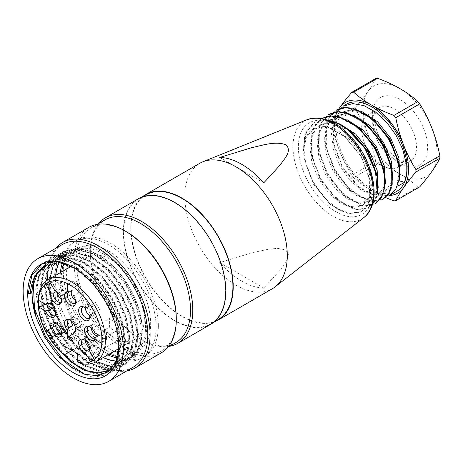 <?xml version="1.0" encoding="UTF-8"?>
<svg xmlns="http://www.w3.org/2000/svg" width="463" height="463" viewBox="0 0 463 463"><rect width="100%" height="100%" fill="white"/><g stroke="black" fill="none" stroke-linecap="round" stroke-linejoin="round"><path stroke-width="0.35" stroke-dasharray="2.31 1.74" d="M333.667 124.339C353.587 133.934 372.46 164.249 373.12 187.694C374.712 211.614 357.858 223.635 337.868 212.789A52.759 30.46 60 0 1 335.669 211.597A52.759 30.46 60 0 1 298.375 148.137A52.759 30.46 60 0 1 333.667 124.339M312.924 129.125A45.484 26.264 -120 0 1 314.412 128.373L328.261 127.273L344.24 136.035L361.018 156.465L370.18 181.212L370.533 196.844A50.317 29.047 60 0 1 364.092 209.635L357.095 213.107L348.622 213.321L339.234 210.127L329.725 203.784L313.295 184.019L304.26 159.932L303.514 150.724A45.484 26.264 -120 0 1 312.924 129.125L313.856 128.587L306.356 137.175L303.514 150.724M272.279 288.773A72.454 41.832 60 0 1 236.049 285.185A72.454 41.832 60 0 1 188.719 221.343A72.454 41.832 60 0 1 199.825 163.283M241.744 281.151A71.533 41.3 -120 0 0 263.76 288.038L280.537 269.755L286.938 259.974L288.461 254.824L285.85 249.852L277.36 248.353L268.424 249.221L251.536 252.896L219.728 262.619A71.533 41.3 -120 0 0 241.744 281.151M142.234 196.966A72.454 41.832 -120 0 0 135.705 255.941A72.454 41.832 -120 0 0 181.971 316.408A72.454 41.832 -120 0 0 214.311 321.808M263.76 288.038L219.728 262.619M263.76 182.868L219.728 157.449M145.943 194.854A72.049 41.601 -120 0 0 131.023 227.837A72.049 41.601 -120 0 0 181.971 316.079A72.049 41.601 -120 0 0 217.998 319.649M67.268 283.553L68.975 283.709L74.665 286.996L78.652 284.693L78.652 293.079A6.441 3.716 60 0 1 79.028 301.118A6.441 3.716 60 0 1 75.533 300.632M72.251 290.203A6.441 3.716 60 0 1 72.587 289.96A6.441 3.716 60 0 1 72.957 289.792M78.652 284.693L72.957 281.406L72.957 286.84L74.665 286.996M99.557 309.481L95.528 302.507L90.534 305.395L91.547 304.81L95.569 311.784L99.557 309.481L94.423 312.444A6.441 3.716 60 0 1 93.115 315.986A6.441 3.716 60 0 1 89.619 315.506M85.348 308.103A6.441 3.716 60 0 1 86.674 304.833A6.441 3.716 60 0 1 90.395 305.476M99.285 335.386A6.441 3.716 60 0 1 98.949 335.623A6.441 3.716 60 0 1 98.578 335.797M91.182 327.74A6.441 3.716 60 0 1 92.507 324.47A6.441 3.716 60 0 1 99.285 328.811L106.548 333.007L106.548 339.582L101.837 336.861L102.56 335.305L102.56 341.879L106.548 339.582M91.547 359.658L95.528 357.355L90.395 348.465A6.441 3.716 60 0 1 89.619 348.037M85.348 340.635A6.441 3.716 60 0 1 86.674 337.371A6.441 3.716 60 0 1 91.865 339.344A6.441 3.716 60 0 1 94.423 346.139L99.557 355.028L95.528 357.355M57.169 324.366A6.441 3.716 60 0 1 58.5 321.102A6.441 3.716 60 0 1 64.936 324.818A6.441 3.716 60 0 1 64.936 332.255A6.441 3.716 60 0 1 61.446 331.768M61.214 331.618L57.233 333.916M41.08 301.783L41.08 299.81L45.067 297.512L52.325 301.702A6.441 3.716 60 0 1 52.66 301.465A6.441 3.716 60 0 1 59.102 305.181A6.441 3.716 60 0 1 59.102 312.618A6.441 3.716 60 0 1 55.612 312.131M45.067 297.512L45.067 304.087M56.081 279.733L50.392 283.02L56.081 279.733L61.214 288.628A6.441 3.716 60 0 1 65.821 294.236A6.441 3.716 60 0 1 64.936 299.723A6.441 3.716 60 0 1 61.446 299.237M57.169 291.835A6.441 3.716 60 0 1 57.192 290.949L52.059 282.06M71.261 320.836A6.441 3.716 60 0 1 72.587 317.566A6.441 3.716 60 0 1 79.028 321.287A6.441 3.716 60 0 1 79.028 328.724A6.441 3.716 60 0 1 78.652 328.892L78.652 337.278L72.957 333.991L72.957 333.563M64.704 354.641A47.498 27.421 60 0 1 38.238 301.454M72.957 341.706L74.665 339.582L72.957 338.592M74.665 339.582L78.652 337.278M78.652 328.892L75.376 330.785M49.691 281.817L52.099 282.036M57.192 290.949L56.515 291.343M61.214 288.628L57.233 290.926L54.675 290.446M38.388 300.227L41.08 299.81M52.325 301.702L49.049 303.595M49.691 338.268L54.675 335.391M94.562 359.525L95.569 357.332L93.862 358.316M95.569 357.332L99.557 355.028M94.423 346.139L90.435 348.436L89.573 350.89M90.395 348.465L89.718 348.853M101.837 343.436L102.56 341.879M102.56 335.305L106.548 333.007M99.285 328.811L95.303 331.114L94.788 332.793M94.562 312.363L95.569 311.784M91.547 304.81L95.528 302.507M94.423 312.444L89.573 315.245M68.975 283.709L72.957 281.406M78.652 293.079L74.665 295.377L72.957 294.983M78.936 362.853L117.932 340.34L117.932 338.661L123.621 335.374L123.621 326.762L109.39 318.544L109.39 327.156L103.7 330.443L103.7 332.127L71.915 350.479M77.228 353.547L123.621 326.762M62.997 345.329L109.39 318.544M117.932 340.34A47.498 27.421 -120 0 0 134.565 339.466A47.498 27.421 -120 0 0 134.565 284.623A47.498 27.421 -120 0 0 87.067 257.196A47.498 27.421 -120 0 0 78.594 290.671A47.498 27.421 -120 0 0 103.7 332.127M75.585 302.97A6.441 3.716 -120 0 0 76.077 302.171A6.441 3.716 -120 0 0 74.665 295.377M86.413 307.773A6.441 3.716 -120 0 0 84.283 306.859A6.441 3.716 -120 0 0 83.352 306.882M89.677 317.844A6.441 3.716 -120 0 0 90.163 317.045A6.441 3.716 -120 0 0 90.435 314.747M95.303 331.114A6.441 3.716 -120 0 0 90.117 326.496A6.441 3.716 -120 0 0 89.185 326.519M90.435 348.436A6.441 3.716 -120 0 0 84.283 339.396A6.441 3.716 -120 0 0 83.352 339.42M61.498 334.112A6.441 3.716 -120 0 0 61.99 333.314A6.441 3.716 -120 0 0 60.954 327.121A6.441 3.716 -120 0 0 56.11 323.128A6.441 3.716 -120 0 0 55.172 323.151M55.664 314.475A6.441 3.716 -120 0 0 56.15 313.677A6.441 3.716 -120 0 0 55.12 307.484A6.441 3.716 -120 0 0 50.27 303.491A6.441 3.716 -120 0 0 49.338 303.514M61.498 301.575A6.441 3.716 -120 0 0 61.99 300.776A6.441 3.716 -120 0 0 57.233 290.926M75.585 330.576A6.441 3.716 -120 0 0 76.077 329.778A6.441 3.716 -120 0 0 75.041 323.585A6.441 3.716 -120 0 0 70.197 319.597A6.441 3.716 -120 0 0 69.259 319.62M123.621 335.374A45.484 26.264 60 0 1 109.39 327.156M117.932 338.661A45.484 26.264 60 0 1 103.7 330.443M158.346 325.773A67.222 38.811 -120 0 0 129.003 258.128A67.222 38.811 -120 0 0 77.205 240.118A67.222 38.811 -120 0 0 63.281 270.89A67.222 38.811 -120 0 0 92.623 338.54A67.222 38.811 -120 0 0 144.427 356.551A67.222 38.811 -120 0 0 158.346 325.773M116.074 361.007A61.185 35.327 -120 0 0 129.455 358.223A61.185 35.327 -120 0 0 134.484 354.149L135.184 357.401L141.742 343.777L142.286 325.02L136.741 303.786L125.791 282.876L110.9 265.143L94.093 253.047L77.506 248.214L63.477 251.305L53.32 262.845L49.605 281.11L52.817 303.381L62.407 326.276L76.899 346.347L94.087 360.579L111.201 366.777L125.745 364.08L135.352 352.858L138.541 334.842L134.802 312.93L124.657 290.295L109.65 270.577L91.911 256.641L74.265 250.743L59.212 253.77L49.072 265.282L45.345 283.553L48.54 305.852L58.135 328.73L72.685 348.865L89.81 363.044L107.005 369.254L121.468 366.54L131.093 355.295L134.282 337.353L130.531 315.384L120.397 292.795L105.379 273.031L87.669 259.112L70.017 253.22L54.941 256.23L44.813 267.712L41.074 286.024L44.251 308.254L53.876 331.224L68.385 351.301L85.533 365.498L102.705 371.72L117.208 369.011L126.81 357.772L129.999 339.848L126.266 317.838L116.144 295.272L101.09 275.497L83.433 261.595L65.729 255.669L50.67 258.695L40.553 270.195L36.797 288.472L39.986 310.719L49.61 333.684L64.085 353.726L81.274 367.981L98.422 374.185L112.926 371.459L122.539 360.272L125.739 342.319L121.989 320.292L111.867 297.738L96.808 277.927L79.15 264.055L61.411 258.146L46.398 261.161L45.293 261.792L60.422 258.834L78.102 264.859L95.748 278.622L110.767 298.369L120.889 320.952L124.634 342.933L121.451 360.862L111.826 372.102L97.363 374.822L80.174 368.623L63.02 354.403L48.522 334.327L38.898 311.414L35.692 289.149L39.511 270.942L49.634 259.442L64.617 256.311L82.292 262.208L99.979 276.122L115.021 295.88L125.16 318.463L128.899 340.467L125.722 358.385L116.097 369.648L101.623 372.368L84.463 366.152L67.309 351.961L52.805 331.913L43.308 309.064L40.009 286.782L43.725 268.424L53.916 257.017L68.854 253.857L86.535 259.737L104.221 273.621L119.292 293.409L129.42 315.969L133.17 338.013L129.981 355.949L120.368 367.182L105.859 369.891L88.717 363.675L71.545 349.467L57.053 329.419L47.515 306.494L44.332 284.259L47.967 265.907L58.107 254.401L73.154 251.397L90.858 257.295L108.545 271.208L123.609 291.048L133.714 313.601L137.442 335.646L134.218 353.57L124.64 364.711L110.078 367.419L92.976 361.221L75.799 346.984L61.313 326.924L51.74 304.058L48.627 281.88L52.226 263.522L62.418 252.011L76.493 248.99L92.976 253.689L109.806 265.791L124.674 283.483L135.636 304.428L141.082 325.576L140.544 344.281L134.085 358.038L131.052 356.313L134.577 354.276A61.342 35.419 60 0 1 129.53 358.362A61.342 35.419 60 0 1 116.016 361.146M41.942 263.76L57.128 261.358L74.717 267.695L92.178 281.822L106.837 301.604L116.769 323.996L120.368 345.792L117.116 363.484L107.555 374.573L108.666 373.942L118.268 362.72L121.462 344.767L117.735 322.775L107.613 300.221L92.507 280.375L74.867 266.509L57.14 260.6L42.133 263.632L41.045 264.251M134.623 354.068L138.813 347.47A61.185 35.327 -120 0 0 122.915 277.603A61.185 35.327 -120 0 0 68.269 252.248A61.185 35.327 -120 0 0 59.009 262.781M58.859 262.77A61.342 35.419 60 0 1 68.188 252.109A61.342 35.419 60 0 1 124.721 279.947A61.342 35.419 60 0 1 137.094 350.966L138.813 347.47M137.094 350.966L141.499 336.827L140.578 318.868L134.49 299.324L123.708 280.462L109.714 264.79L94.209 254.274L79.144 250.361L66.325 253.354L56.573 264.223L53.123 281.747L56.145 302.929L65.196 324.69L78.976 343.795L95.332 357.355L111.618 363.276L125.461 360.712L134.6 350.034L137.552 332.868L133.957 311.975L124.373 290.451L110.032 271.642L93.173 258.429L76.308 252.804L61.984 255.692L52.307 266.7L48.754 284.068L51.792 305.337L60.919 327.138L74.722 346.266L91.043 359.815L107.37 365.753L121.19 363.166L130.311 352.505L133.361 335.374L129.796 314.487L120.102 292.934L105.801 274.148L88.896 260.872L72.037 255.269L57.725 258.169L48.042 269.153L44.477 286.533L47.596 307.716L56.671 329.529L70.474 348.743L86.812 362.164L103.116 368.178L116.919 365.631L126.052 354.988L129.09 337.851L125.537 316.993L115.837 295.394L101.524 276.602L84.648 263.354L67.772 257.741L53.453 260.628L43.759 271.631L40.212 289.08L43.262 310.303L52.4 332.104L66.226 351.249L82.501 364.746L98.891 370.684L112.654 368.102L121.792 357.419L124.819 340.322L121.248 319.441L111.537 298.004L97.271 279.12L80.359 265.86L63.541 260.339L49.182 263.088L42.909 268.592L38.597 276.59L36.253 298.091L42.723 323.446L56.573 347.343M108.377 370.562L117.498 359.93L120.554 342.77L116.983 321.866L107.294 300.337L92.953 281.504L76.094 268.268L59.293 262.805L44.946 265.617M134.085 358.038L135.184 357.401M45.623 265.241L59.947 262.33L76.823 267.944L93.642 281.197L107.977 299.96L117.579 321.507L121.213 342.412L118.134 359.41L109.019 370.128M62.436 353.124L45.93 328.608L37.312 301.349L36.785 288.628L38.77 277.499L43.181 268.656L49.871 262.741L64.218 259.905L81.083 265.455L97.907 278.749L112.243 297.495L121.867 319.024L125.456 339.952L122.44 356.985L113.267 367.616L99.522 370.296L83.236 364.335L66.892 350.861L53.066 331.647L43.933 309.851L40.906 288.611L44.529 271.231L54.113 260.241L68.495 257.474L85.348 262.996L102.144 276.226L116.485 295.018L126.185 316.605L129.709 337.475L126.729 354.565L117.521 365.145L103.776 367.819L87.495 361.846L71.14 348.321L57.337 329.216L48.239 307.426L45.148 286.175L48.789 268.806L58.384 257.781L72.726 254.98L89.614 260.565L106.426 273.749L120.727 292.552L130.468 314.122L133.969 335.021L130.988 352.117L121.81 362.697L108.006 365.307L91.749 359.415L75.423 345.832L61.585 326.751L52.516 304.967L49.419 283.744L53.042 266.341L62.679 255.35L76.03 252.387L91.842 257.063L107.891 268.488L121.989 285.341L132.459 305.239L137.789 325.535L137.251 343.297L131.052 356.313M107.555 374.573L93.069 377.281L75.909 371.077L58.737 356.869L44.263 336.838L34.621 313.839L31.426 291.586L35.176 273.268L45.299 261.798M74.78 268.355L91.726 282.43L105.963 301.882L115.461 323.915L118.783 346.318M103.197 357.575A61.342 35.419 60 0 1 55.699 275.306M47.631 276.318A72.454 41.832 60 0 1 47.625 275.653L47.625 276.972A70.845 40.9 60 0 1 62.302 244.539M133.141 367.246A70.845 40.9 60 0 1 97.722 363.733A70.845 40.9 60 0 1 47.695 279.936M47.625 275.653A72.454 41.832 60 0 1 55.844 248.266M126.688 370.973A72.454 41.832 60 0 1 98.862 364.393A72.454 41.832 60 0 1 47.753 279.901M161.274 352.864A72.454 41.832 60 0 1 105.442 333.453A72.454 41.832 60 0 1 73.814 260.536A72.454 41.832 60 0 1 88.821 227.368M176.281 318.382A70.845 40.9 60 0 1 161.604 350.809A70.845 40.9 60 0 1 107.017 331.832A70.845 40.9 60 0 1 76.088 260.536A70.845 40.9 60 0 1 90.765 228.109A70.845 40.9 60 0 1 126.185 231.616M175.836 342.597A70.845 40.9 60 0 1 140.416 339.084A70.845 40.9 60 0 1 90.32 252.323A70.845 40.9 60 0 1 104.997 219.89M90.32 252.323L90.32 251.004A72.454 41.832 60 0 1 98.538 223.617M169.383 346.324A72.454 41.832 60 0 1 141.556 339.744A72.454 41.832 60 0 1 90.32 251.004M210.798 324.268A72.454 41.832 60 0 1 154.966 304.857A72.454 41.832 60 0 1 123.337 231.946A72.454 41.832 60 0 1 138.344 198.777M123.621 232.108A72.049 41.601 60 0 1 138.547 199.125A72.049 41.601 60 0 1 210.596 240.725A72.049 41.601 60 0 1 210.596 323.921A72.049 41.601 60 0 1 155.076 304.619A72.049 41.601 60 0 1 123.621 232.108M61.006 272.203A67.222 38.811 60 0 1 74.925 241.431A67.222 38.811 60 0 1 142.147 280.242A67.222 38.811 60 0 1 142.147 357.864A67.222 38.811 60 0 1 90.349 339.854A67.222 38.811 60 0 1 61.006 272.203M114.309 351.162A59.571 34.395 60 0 1 66.412 275.329A59.571 34.395 60 0 1 66.811 268.893M67.581 264.622A59.571 34.395 60 0 1 78.751 248.058A59.571 34.395 60 0 1 138.327 282.447A59.571 34.395 60 0 1 138.327 351.238A59.571 34.395 60 0 1 118.268 352.592M109.187 354.12A59.571 34.395 60 0 1 61.29 278.286A59.571 34.395 60 0 1 61.689 271.85M63.697 263.464A59.571 34.395 60 0 1 73.629 251.015A59.571 34.395 60 0 1 133.199 285.411A59.571 34.395 60 0 1 133.199 354.195A59.571 34.395 60 0 1 117.486 356.579M107.879 354.872A61.185 35.327 60 0 1 60.149 277.626A61.185 35.327 60 0 1 60.381 272.603M62.343 263.198A61.185 35.327 60 0 1 72.824 249.621A61.185 35.327 60 0 1 134.004 284.942A61.185 35.327 60 0 1 134.004 355.59A61.185 35.327 60 0 1 117.127 357.905M55.826 275.236A61.185 35.327 -120 0 0 55.595 280.254A61.185 35.327 -120 0 0 103.324 357.5M314.412 128.373L328.857 127.852L345.068 136.759L361.111 156.037L369.723 178.88L369.341 195.664L361.939 205.798L351.973 207.615L340.102 202.985L328.255 192.834L318.353 178.533L311.802 162.2L309.805 146.279L312.739 133.246L320.107 125.004L327.075 122.822L335.114 123.378L352.285 132.603M376.957 174.742L376.546 191.456L369.161 201.665L359.155 203.419L347.285 198.841L335.501 188.696L325.547 174.366L318.99 157.999L317.057 142.118L319.921 129.073L327.387 120.855L334.332 118.621L342.348 119.165L359.548 128.413M384.249 170.569L383.769 187.237L376.419 197.51L366.372 199.223L354.56 194.726L342.753 184.54L332.747 170.21L326.23 153.855L324.239 137.991L327.138 124.958L334.581 116.705L341.503 114.419L349.553 115.015L366.76 124.223M391.484 166.356L391.05 183.035L383.653 193.303L373.67 195.045L361.852 190.577L350.016 180.362L339.981 166.043L333.482 149.711L331.45 133.842L334.379 120.831L341.781 112.492L348.714 110.258L356.747 110.883L373.988 120.044M398.666 162.154L399.314 172.514L397.497 181.189L398.458 180.634L399.314 180.871M361.736 111.508L351.556 109.581L342.77 111.896L337.394 116.838L333.904 124.072L333.227 143.489L341.92 167.178L357.413 186.074L372.119 194.072L384.579 192.73L389.805 187.602L392.67 179.592M354.415 115.646L344.246 113.753L335.548 116.068L330.2 121.011L326.687 128.251L325.993 147.674L334.656 171.304L350.248 190.293L364.89 198.245L377.339 196.879L382.571 191.78L385.436 183.817M347.227 119.853L337.041 117.938L328.319 120.241L322.96 125.166L319.453 132.383L318.775 151.864L327.457 175.518L342.979 194.419L357.679 202.424L370.116 201.075L375.348 195.953L378.207 187.926M339.975 124.003L329.812 122.099L321.09 124.42L315.737 129.368L312.224 136.608L311.541 156.002L320.211 179.673L335.779 198.633L350.422 206.585L362.876 205.231L369.451 197.539L371.407 185.003L368.56 169.637L361.117 153.791L350.242 140L337.533 130.352L324.754 126.353L313.862 128.592M399.442 180.13L397.792 186.155L397.497 181.189M336.532 109.98L328.354 119.049L325.217 133.466L327.428 151.007L334.708 169.047L345.803 184.911L358.981 196.138L372.136 201.15L383.173 199.125M329.286 114.153L321.114 123.251L317.977 137.702L320.211 155.215L327.451 173.191L338.54 189.049L351.712 200.305L364.885 205.317L375.939 203.303M322.045 118.32L313.885 127.429L310.725 141.921L312.988 159.428L320.24 177.416L331.329 193.239L344.414 204.455L357.586 209.484L368.71 207.499L374.573 201.648L377.756 192.672M327.173 120.01L314.817 122.504L306.656 131.625L303.491 146.019L305.748 163.561L313.034 181.664L324.141 197.469L337.243 208.663L350.416 213.657L361.481 211.678L367.321 205.838L370.533 196.844M364.092 209.635L360.984 211.961L347.007 213.327L330.727 204.577L313.492 183.516L303.902 157.518L304.561 136.064L308.37 128.147L314.319 122.874M377.276 192.949L374.035 201.955L368.207 207.748L361.8 209.837L354.259 209.264L337.868 200.363L320.685 179.424L311.095 153.288L311.836 131.967L315.714 124.038L321.571 118.609M375.464 203.633L369.023 205.607L361.522 204.987L345.138 196.219L327.96 175.228L318.289 149.098L318.995 127.759L322.815 119.79L328.771 114.483M382.6 199.35L376.182 201.451L368.716 200.925L352.343 191.983L335.119 171.05L325.593 144.936L326.27 123.54L330.154 115.652L336.045 110.263M389.927 195.288L383.491 197.273L375.973 196.607L359.601 187.874L342.412 166.825L332.741 140.793L333.499 119.431L337.295 111.427L343.239 106.102M346.376 104.233A50.317 29.047 -120 0 0 353.744 173.116A50.317 29.047 -120 0 0 396.693 191.381M400.182 165.673A30.17 17.42 -120 0 0 401.925 141.018A30.17 17.42 -120 0 0 382.918 116.601A30.17 17.42 -120 0 0 368.444 114.778M367.749 115.154A30.17 17.42 -120 0 0 367.281 115.449L367.732 115.148M367.24 115.472A30.17 17.42 -120 0 0 363.281 120.27M362.923 121.098A30.17 17.42 -120 0 0 361.586 128.731M361.609 130.196A30.17 17.42 -120 0 0 365.446 145.289M371.87 155.933A30.17 17.42 -120 0 0 383.271 166.072M384.533 166.732A30.17 17.42 -120 0 0 391.895 168.769M392.821 168.775A30.17 17.42 -120 0 0 397.433 167.67A30.17 17.42 -120 0 0 399.39 166.402M355.63 107.132L331.676 120.959A59.571 34.395 -120 0 0 331.676 123.418L355.625 109.592A59.571 34.395 60 0 1 355.63 107.132A128.633 27.172 141.2 0 0 367.952 91.512A128.633 27.172 141.2 0 0 375.765 78.49M338.87 108.834A128.633 27.172 141.2 0 0 331.676 120.959M375.759 161.483L351.805 175.309A59.571 34.395 -120 0 0 353.657 177.607L377.605 163.78A59.571 34.395 60 0 1 375.759 161.483A128.633 101.449 84.9 0 0 367.946 134.235A128.633 101.449 84.9 0 0 355.625 109.592M331.676 123.418A128.633 101.449 84.9 0 0 339.483 150.666A128.633 101.449 84.9 0 0 351.805 175.309M419.715 186.867A59.571 34.395 60 0 1 417.875 187.029A128.633 74.265 -0 0 0 399.997 174.1A128.633 74.265 -0 0 0 377.605 163.78M417.875 187.029L393.92 200.855M353.657 177.607A128.633 74.265 -0 0 0 371.534 190.536A128.633 74.265 -0 0 0 385.471 197.504M367.946 134.235A52.331 30.211 -120 0 0 399.997 174.1A52.331 30.211 -120 0 0 432.037 171.241A52.331 30.211 -120 0 0 432.043 128.517A52.331 30.211 -120 0 0 399.997 88.653A52.331 30.211 -120 0 0 367.952 91.512A52.331 30.211 -120 0 0 367.946 134.235M338.904 108.817A52.331 30.211 -120 0 0 339.483 150.666A52.331 30.211 -120 0 0 371.534 190.536A52.331 30.211 -120 0 0 389.481 195.536M363.727 217.645A56.758 32.769 60 0 1 333.146 216.314A56.758 32.769 60 0 1 295.475 164.209A56.758 32.769 60 0 1 307.154 119.651M388.411 155.232A31.038 17.918 60 0 1 383.624 150.105A31.038 17.918 60 0 1 373.959 131.191M373.45 129.038A31.038 17.918 60 0 1 372.79 119.055M372.946 117.845A31.038 17.918 60 0 1 378.52 107.96A31.038 17.918 60 0 1 394.603 109.146A31.038 17.918 60 0 1 415.027 137.025A31.038 17.918 60 0 1 409.535 161.685A31.038 17.918 60 0 1 399.725 162.091M398.591 161.714A31.038 17.918 60 0 1 390.112 156.708M386.177 151.031A39.077 22.56 -120 0 0 427.627 147.332A39.077 22.56 -120 0 0 386.183 95.766A39.077 22.56 -120 0 0 386.177 151.031M87.067 257.196L71.221 266.347M134.565 339.466L118.673 348.639M76.077 302.171L75.29 304.098M75.041 303.415L79.028 301.118M68.599 292.263L72.587 289.96M84.283 306.859L82.223 306.581M90.163 317.045L89.376 318.966M89.127 318.289L93.115 315.986M82.692 307.137L86.674 304.833M90.117 326.496L88.063 326.218M94.967 337.926L98.949 335.623M88.526 326.774L92.507 324.47M84.283 339.396L82.223 339.119M82.692 339.668L86.674 337.371M56.11 323.128L54.049 322.85M61.99 333.314L61.203 335.235M60.954 334.558L64.936 332.255M54.512 323.4L58.5 321.102M50.27 303.491L48.21 303.213M56.15 313.677L55.363 315.598M55.12 314.921L59.102 312.618M48.679 303.763L52.66 301.465M61.99 300.776L61.203 302.698M60.954 302.021L64.936 299.723M70.197 319.597L68.136 319.314M76.077 329.778L75.29 331.705M75.041 331.022L79.028 328.724M68.599 319.869L72.587 317.566M111.832 372.113L112.931 371.476M116.103 369.648L117.203 369.011M120.368 367.182L121.474 366.546M124.64 364.717L125.745 364.08M49.564 259.326L50.664 258.69M53.83 256.867L54.935 256.224M58.101 254.401L59.206 253.765M62.372 251.936L63.472 251.299M68.188 252.109L66.255 253.226M62.655 255.304L61.984 255.692M58.384 257.769L57.713 258.157M54.113 260.235L53.448 260.623M49.848 262.7L49.176 263.082M129.53 358.362L125.461 360.712M121.862 362.789L121.196 363.177M117.59 365.255L116.925 365.643M113.325 367.72L112.654 368.102M73.576 267.631L73.247 267.44M97.722 363.733L98.862 364.393M97.218 224.381L90.765 228.109M168.063 347.082L161.604 350.809M140.416 339.084L141.556 339.744M142.361 196.925L138.547 199.125M214.41 321.721L210.596 323.921M77.205 240.118L74.925 241.431M144.427 356.551L142.147 357.864M78.751 248.058L73.629 251.015M138.327 351.238L133.199 354.195M72.824 249.621L68.269 252.248M134.004 355.59L129.455 358.223M361.968 205.85L362.917 205.306M369.179 201.689L370.151 201.127M376.419 197.51L377.38 196.954M383.665 193.326L384.608 192.782M320.095 124.981L321.085 124.414M327.353 120.797L328.313 120.235M334.546 116.641L335.548 116.063M341.769 112.468L342.776 111.89M344.229 136.047L345.074 136.741M370.192 181.212L369.798 178.903M333.192 143.501L332.729 140.781M357.459 186.109L359.583 187.868M325.964 147.674L325.501 144.954M350.231 190.281L352.355 192.041M318.735 151.841L318.272 149.132M343.008 194.46L345.126 196.214M311.506 156.014L311.043 153.305M335.779 198.639L337.897 200.386M329.725 203.784L330.669 204.565M304.232 159.938L303.815 157.478M368.241 207.806L368.727 207.528M361.001 211.985L361.493 211.701M314.261 122.776L314.794 122.469M368.363 114.726L378.52 107.96L377.223 109.17L376.043 111.184L374.926 115.426L374.729 119.263M374.787 120.727L376.28 129.102L378.132 134.536M380.754 140.15L383.786 145.22M400.235 166.286L409.535 161.685L405.501 162.218L399.384 160.175M398.145 159.492L387.635 150.33M397.433 167.67L399.43 166.68"/><path stroke-width="0.69" d="M145.747 194.506L199.825 163.283A72.454 41.832 60 0 1 202.869 161.795A72.454 41.832 60 0 1 272.279 205.115A72.454 41.832 60 0 1 275.086 286.881A72.454 41.832 60 0 1 272.279 288.773L218.2 319.997A72.454 41.832 -120 0 0 233.202 286.829A72.454 41.832 -120 0 0 201.579 213.918A72.454 41.832 -120 0 0 145.747 194.506A72.454 41.832 -120 0 0 142.234 196.966M263.76 182.868L280.433 164.706C284.357 158.641 292.17 151.418 286.192 144.89C275.526 140.683 262.232 145.451 251.762 147.668L219.728 157.449A71.533 41.3 60 0 1 263.76 182.868M214.311 321.808A72.454 41.832 -120 0 0 218.2 319.997M214.41 321.721L217.998 319.649A72.049 41.601 -120 0 0 217.998 236.454A72.049 41.601 -120 0 0 145.943 194.854L142.361 196.925M75.533 300.632A6.441 3.716 60 0 1 71.643 295.272A6.441 3.716 60 0 1 72.251 290.203M68.975 292.089L72.957 289.792L72.957 286.84L67.268 283.553L67.268 291.696L68.975 292.089A6.441 3.716 -120 0 0 68.599 292.263A6.441 3.716 -120 0 0 68.599 299.7A6.441 3.716 -120 0 0 75.041 303.415A6.441 3.716 -120 0 0 75.585 302.97M89.619 315.506A6.441 3.716 60 0 1 85.348 308.103M90.395 305.476L85.551 308.271L90.395 305.476M98.578 335.797A6.441 3.716 60 0 1 93.879 333.788A6.441 3.716 60 0 1 91.182 327.74M99.285 335.386L94.788 332.793A7.836 4.526 60 0 0 88.063 326.218A7.836 4.526 60 0 0 85.794 334.998A7.836 4.526 60 0 0 94.788 339.367L95.303 337.689L99.285 335.386M89.619 348.037A6.441 3.716 60 0 1 85.348 340.635M52.099 336.879L48.071 329.911L57.192 324.644A6.441 3.716 60 0 1 57.169 324.366M61.446 331.768A6.441 3.716 60 0 1 61.214 331.618L56.081 334.581L52.059 327.607M55.612 312.131A6.441 3.716 60 0 1 52.325 308.277L45.067 304.087L41.08 306.384L41.08 301.783M61.446 299.237A6.441 3.716 60 0 1 57.169 291.835M72.957 338.592L68.975 336.294L67.268 338.418L72.957 341.706L72.957 325.611A6.441 3.716 60 0 1 71.261 320.836M38.238 303.427L38.238 301.454A47.498 27.421 60 0 1 48.071 279.71A47.498 27.421 60 0 1 95.569 307.137A47.498 27.421 60 0 1 95.569 361.979A47.498 27.421 60 0 1 78.936 362.853L77.228 361.823A45.085 26.026 -120 0 0 101.634 334.523A45.085 26.026 -120 0 0 67.725 283.744A45.085 26.026 -120 0 0 38.238 303.427A45.085 26.026 -120 0 0 62.997 353.605L64.704 354.641L71.915 350.479M68.975 336.294L72.957 333.991M75.376 330.785L72.957 333.563A7.836 4.526 60 0 0 75.29 331.705A7.836 4.526 60 0 0 74.028 324.169A7.836 4.526 60 0 0 68.136 319.314A7.836 4.526 60 0 0 64.594 322.688A7.836 4.526 60 0 0 67.268 330.275L68.975 327.908L72.957 325.611M67.268 338.418L67.268 330.275M45.669 284.137L50.652 292.772A7.836 4.526 60 0 0 54.362 302.57A7.836 4.526 60 0 0 61.203 302.698A7.836 4.526 60 0 0 60.167 295.573A7.836 4.526 60 0 0 54.675 290.446L49.691 281.817L45.669 284.137L48.071 284.357L50.392 283.02L48.071 284.357M56.515 291.343L53.204 293.253L50.652 292.772M49.049 303.595L45.438 304.295L38.388 300.227L38.388 306.801L41.08 306.384M52.325 308.277L48.343 310.575L45.438 310.87L38.388 306.801M61.498 334.112A6.441 3.716 -120 0 1 60.954 334.558A6.441 3.716 -120 0 1 57.233 333.916L49.691 338.268L45.669 331.3L48.071 329.911M57.192 324.644L50.652 328.417A7.836 4.526 60 0 1 54.049 322.85A7.836 4.526 60 0 1 59.941 327.706A7.836 4.526 60 0 1 61.203 335.235A7.836 4.526 60 0 1 54.675 335.391L56.081 334.581M45.669 331.3L50.652 328.417M93.862 358.316L91.547 359.658L90.534 361.852L94.562 359.525L89.573 350.89A7.836 4.526 60 0 0 87.877 343.569A7.836 4.526 60 0 0 82.223 339.119A7.836 4.526 60 0 0 78.918 345.103A7.836 4.526 60 0 0 85.551 353.217L86.413 350.763L89.718 348.853M90.534 361.852L85.551 353.217M94.788 339.367L101.837 343.436L101.837 336.861M85.551 308.271A7.836 4.526 60 0 0 82.223 306.581A7.836 4.526 60 0 0 80.284 315.957A7.836 4.526 60 0 0 89.376 318.966A7.836 4.526 60 0 0 89.573 315.245L94.562 312.363L90.534 305.395M72.957 286.84L72.957 294.983A7.836 4.526 60 0 1 75.29 304.098A7.836 4.526 60 0 1 66.55 301.668A7.836 4.526 60 0 1 67.268 291.696M62.997 353.605L62.997 345.329L77.228 353.547L77.228 361.823M83.352 306.882A6.441 3.716 -120 0 0 82.692 307.137A6.441 3.716 -120 0 0 82.692 314.568A6.441 3.716 -120 0 0 89.127 318.289A6.441 3.716 -120 0 0 89.677 317.844M89.185 326.519A6.441 3.716 -120 0 0 88.526 326.774A6.441 3.716 -120 0 0 88.526 334.205A6.441 3.716 -120 0 0 94.967 337.926A6.441 3.716 -120 0 0 95.303 337.689M83.352 339.42A6.441 3.716 -120 0 0 82.692 339.668A6.441 3.716 -120 0 0 81.806 345.155A6.441 3.716 -120 0 0 86.413 350.763M55.172 323.151A6.441 3.716 -120 0 0 54.512 323.4A6.441 3.716 -120 0 0 53.204 326.947M45.438 304.295A7.836 4.526 60 0 1 48.21 303.213A7.836 4.526 60 0 1 54.107 308.069A7.836 4.526 60 0 1 55.363 315.598A7.836 4.526 60 0 1 50.675 316.981A7.836 4.526 60 0 1 45.438 310.87M48.343 310.575A6.441 3.716 -120 0 0 55.12 314.921A6.441 3.716 -120 0 0 55.664 314.475M49.338 303.514A6.441 3.716 -120 0 0 48.679 303.763A6.441 3.716 -120 0 0 48.343 304.006M53.204 293.253A6.441 3.716 -120 0 0 55.763 300.047A6.441 3.716 -120 0 0 60.954 302.021A6.441 3.716 -120 0 0 61.498 301.575M74.665 331.195A6.441 3.716 -120 0 0 75.041 331.022A6.441 3.716 -120 0 0 75.585 330.576M69.259 319.62A6.441 3.716 -120 0 0 68.599 319.869A6.441 3.716 -120 0 0 68.975 327.908M44.946 265.617L38.076 271.712C33.51 277.192 30.923 284.531 30.321 293.733L27.705 293.733A64.403 37.185 -120 0 0 73.247 372.611A64.403 37.185 -120 0 0 118.783 346.318A64.403 37.185 -120 0 0 73.247 267.44A64.403 37.185 -120 0 0 41.942 263.76L56.648 261.578L74.78 268.355M41.722 263.869L31.883 275.369L28.255 293.415L30.321 293.733M33.267 282.575L34.476 308.306L45.357 336.19L63.373 359.849L84.526 374.168M56.573 347.343L69.647 361.071L83.612 370.012L97.016 373.311L109.054 370.186M118.777 345.496L116.254 360.538L109.175 371.054L98.312 375.806L84.862 374.318L70.359 366.65L56.393 353.691L44.645 336.873L36.334 317.965L32.717 300.817L33.139 285.405L37.52 273.135L45.623 265.241M109.019 370.128L99.007 372.912L87.206 370.753L74.67 364.016L62.436 353.124M41.942 263.76A64.403 37.185 -120 0 0 41.045 264.251A64.403 37.185 -120 0 0 27.705 293.733L28.255 293.415M36.334 317.965A61.342 35.419 60 0 1 38.076 271.712M116.016 361.146A61.342 35.419 60 0 1 103.197 357.575M55.699 275.306A61.342 35.419 60 0 1 58.859 262.77M23.15 291.1A70.845 40.9 60 0 1 37.821 258.672A70.845 40.9 60 0 1 108.666 299.573A70.845 40.9 60 0 1 108.666 381.379A70.845 40.9 60 0 1 54.073 362.396A70.845 40.9 60 0 1 23.15 291.1M37.821 258.672L62.302 244.539A70.845 40.9 60 0 1 133.141 285.44A70.845 40.9 60 0 1 133.141 367.246L108.666 381.379M47.695 279.936A70.845 40.9 60 0 1 47.625 276.972M55.844 248.266A72.454 41.832 60 0 1 62.632 242.485A72.454 41.832 60 0 1 135.086 284.317A72.454 41.832 60 0 1 135.086 367.981A72.454 41.832 60 0 1 126.688 370.973M47.753 279.901A72.454 41.832 60 0 1 47.631 276.318M62.632 242.485L88.821 227.368A72.454 41.832 60 0 1 125.045 230.956A72.454 41.832 60 0 1 176.281 319.696A72.454 41.832 60 0 1 161.274 352.864L135.086 367.981M125.045 230.956L126.185 231.616A70.845 40.9 60 0 1 176.281 318.382L176.281 319.696M97.218 224.381L104.997 219.89A70.845 40.9 60 0 1 175.836 260.791A70.845 40.9 60 0 1 175.836 342.597L168.063 347.082M98.538 223.617A72.454 41.832 60 0 1 105.327 217.836A72.454 41.832 60 0 1 177.78 259.668A72.454 41.832 60 0 1 177.78 343.332A72.454 41.832 60 0 1 169.383 346.324M105.327 217.836L138.344 198.777A72.454 41.832 60 0 1 210.798 240.61A72.454 41.832 60 0 1 210.798 324.268L177.78 343.332M66.811 268.893A59.571 34.395 60 0 1 67.581 264.622M118.268 352.592A59.571 34.395 60 0 1 114.309 351.162M61.689 271.85A59.571 34.395 60 0 1 63.697 263.464M117.486 356.579A59.571 34.395 60 0 1 109.187 354.12M60.381 272.603A61.185 35.327 60 0 1 62.343 263.198M117.127 357.905A61.185 35.327 60 0 1 107.879 354.872M59.009 262.781A61.185 35.327 -120 0 0 55.826 275.236M103.324 357.5A61.185 35.327 -120 0 0 116.074 361.007M352.285 132.603L368.357 151.841L376.957 174.742M359.548 128.413L375.586 147.674L384.249 170.569L384.718 173.272M366.76 124.223L382.832 143.524L391.484 166.356L391.947 169.093M373.988 120.044L390.049 139.386L398.666 162.154M399.905 175.471L398.875 157.854L390.859 138.46L377.461 121.671L361.736 111.508M392.67 179.592L391.605 161.934L383.595 142.569L370.238 125.838L354.415 115.646M385.436 183.817L384.412 166.211L376.355 146.736L362.969 129.981L347.227 119.853M378.207 187.926L377.148 170.274L369.133 150.926L355.746 134.166L339.975 124.003M399.442 180.13L399.152 164.863L389.591 139.612L371.87 118.291L352.98 108.151L344.125 107.503L336.532 109.98M383.173 199.125L388.208 194.553L391.455 187.752M392.213 184.315L391.912 169.082L382.334 143.75L364.641 122.469L345.751 112.341L336.896 111.676L329.286 114.153M375.939 203.303L383.746 193.407M384.985 188.493L384.684 173.312L375.105 147.928L357.395 126.625L338.465 116.52L329.639 115.848L322.045 118.32M377.756 192.672L377.426 177.451L367.917 152.171L350.178 130.815L338.522 123.291L327.173 120.01M399.314 180.871L404.488 182.289L406.167 176.247L406.236 163.659L402.816 149.566L396.079 135.283L386.703 122.382L375.661 112.104L363.976 105.616L352.823 103.608L343.239 106.102M328.707 120.588L338.129 123.604L347.667 129.576L364.775 148.183L375.51 171.379L377.276 192.949M321.733 118.511L331.242 116.034L342.423 118.262L354.091 124.744L365.047 134.959L374.318 147.917L381.084 162.16L384.568 176.235L384.388 188.73L381.234 197.776L375.962 203.35M328.771 114.483L338.32 111.942L349.461 113.927L361.152 120.449L372.211 130.728L381.599 143.588L388.301 157.808L391.756 171.97L391.721 184.598L388.498 193.575L382.6 199.35M336.045 110.263L345.572 107.659L356.73 109.818L368.38 116.288L379.452 126.526L388.764 139.496L395.5 153.733L399.042 167.855L398.892 180.379L395.697 189.396L389.927 195.288L396.693 191.381A50.317 29.047 -120 0 0 406.392 176.143A50.317 29.047 -120 0 0 388.376 121.347A50.317 29.047 -120 0 0 346.376 104.233L343.216 106.062M397.792 186.155L404.488 182.289M368.444 114.778A30.17 17.42 -120 0 0 367.749 115.154L368.363 114.726M363.281 120.27A30.17 17.42 -120 0 0 362.923 121.098M361.586 128.731A30.17 17.42 -120 0 0 361.609 130.196M365.446 145.289A30.17 17.42 -120 0 0 371.87 155.933M383.271 166.072A30.17 17.42 -120 0 0 384.533 166.732M391.895 168.769A30.17 17.42 -120 0 0 392.821 168.775M399.39 166.402A30.17 17.42 -120 0 0 400.182 165.673M393.926 115.409L417.875 101.582A59.571 34.395 60 0 1 419.715 103.874A128.633 101.449 -95.1 0 1 432.043 128.517A128.633 101.449 -95.1 0 1 439.85 155.765A59.571 34.395 60 0 1 439.85 158.219A128.633 27.184 -38.8 0 1 432.037 171.241A128.633 27.184 -38.8 0 1 419.715 186.867L395.767 200.693A128.633 27.184 -38.8 0 1 403.574 187.671A128.633 27.184 -38.8 0 1 415.901 172.051A59.571 34.395 -120 0 0 415.901 169.591A128.633 101.449 -95.1 0 1 403.58 144.948A128.633 101.449 -95.1 0 1 395.767 117.7A59.571 34.395 -120 0 0 393.926 115.409A128.633 74.271 180 0 1 371.534 105.084A128.633 74.271 180 0 1 353.657 92.154A59.571 34.395 -120 0 0 351.816 92.322A128.633 27.172 141.2 0 0 339.489 107.943A128.633 27.172 141.2 0 0 338.87 108.834M419.715 103.874L395.767 117.7M415.901 169.591L439.85 155.765M351.816 92.322L375.765 78.49A59.571 34.395 60 0 1 377.605 78.328A128.633 74.271 180 0 1 399.997 88.653A128.633 74.271 180 0 1 417.875 101.582M377.605 78.328L353.657 92.154M385.471 197.504A128.633 74.265 -0 0 0 393.92 200.855A59.571 34.395 -120 0 0 395.767 200.693M439.85 158.219L415.901 172.051M389.481 195.536A52.331 30.211 -120 0 0 403.574 187.671A52.331 30.211 -120 0 0 403.58 144.948A52.331 30.211 -120 0 0 371.534 105.084A52.331 30.211 -120 0 0 339.489 107.943A52.331 30.211 -120 0 0 338.904 108.817M202.869 161.795L307.154 119.651A56.758 32.769 60 0 1 361.528 153.583A56.758 32.769 60 0 1 363.727 217.645L275.086 286.881M373.959 131.191A31.038 17.918 60 0 1 373.45 129.038M372.79 119.055A31.038 17.918 60 0 1 372.946 117.845M399.725 162.091A31.038 17.918 60 0 1 398.591 161.714M390.112 156.708A31.038 17.918 60 0 1 388.411 155.232M307.154 119.651C322.289 115.073 337.666 121.682 353.275 139.473C375.076 164.504 381.686 204.594 363.727 217.645M71.221 266.347L48.071 279.71M118.673 348.639L95.569 361.979M45.577 265.166L44.905 265.554M399.175 164.915L398.712 162.189M371.876 118.296L374.006 120.056M364.641 122.469L366.771 124.229M357.413 126.636L359.537 128.401M377.49 177.451L377.027 174.725M350.178 130.809L352.308 132.574M382.675 199.478L383.202 199.171M336.016 110.217L336.503 109.934M328.736 114.419L329.268 114.112M321.663 118.499L322.028 118.291M374.729 119.263L374.787 120.727M378.132 134.536L380.754 140.15M383.786 145.22L387.635 150.33M399.384 160.175L398.145 159.492M399.43 166.68L400.235 166.286"/></g></svg>
